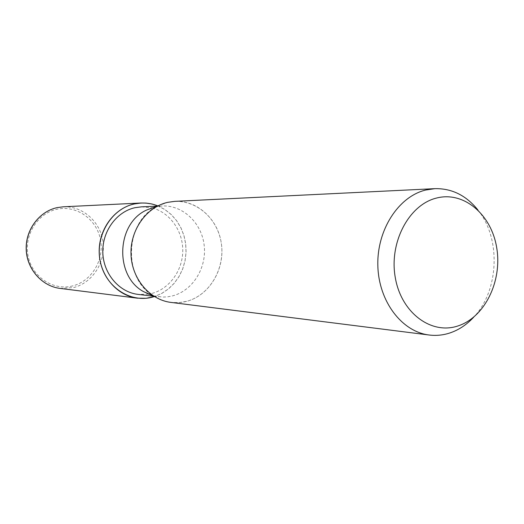 <?xml version="1.0" encoding="UTF-8"?>
<svg xmlns="http://www.w3.org/2000/svg" width="524" height="524" viewBox="0 0 524 524"><rect width="100%" height="100%" fill="white"/><g stroke="black" fill="none" stroke-linecap="round" stroke-linejoin="round"><path stroke-width="0.39" stroke-dasharray="2.62 1.97" d="M157.842 205.906L164.903 209.574L171.224 214.565L176.608 220.702L180.885 227.796L183.944 235.61L185.673 243.889L186.04 252.391L185.024 260.834L182.66 268.956L179.018 276.515L174.204 283.255L168.368 288.966L161.68 293.46L154.357 296.571L161.68 293.46L168.361 288.966L174.204 283.255L179.018 276.508L182.66 268.956L185.024 260.834L186.04 252.391L185.673 243.889L183.937 235.61L180.885 227.796L176.608 220.702L171.224 214.565L164.903 209.574L157.842 205.906M154.914 206.98L162.171 205.958C182.961 205.022 201.707 222.988 204.183 245.35C206.875 267.679 192.943 290.447 172.828 295.811L167.824 296.807L162.748 297.108L153.1 295.752M141.546 206.823L151.849 207.864M152.248 207.963C169.94 212.541 182.896 230.92 182.765 250.603C182.732 270.292 169.645 288.724 151.94 293.42L148.94 294.088M174.846 201.354C197.908 200.161 218.737 220.1 221.541 244.97C224.593 269.808 209.246 295.222 186.963 301.261C175.684 304.202 164.877 302.662 154.528 296.649C122.177 279.266 124.43 220.689 158.019 205.84L167.68 202.343C191.673 196.749 216.209 215.154 220.945 241.099C226.021 266.958 210.51 294.914 186.963 301.261L179.018 302.623L170.968 302.413M477.809 209.849C501.16 238.341 499.149 290.565 473.689 317.184M148.534 294.161L138.179 294.409M157.907 205.88L164.962 209.554L171.276 214.552L176.66 220.702L180.937 227.796L183.983 235.61L185.719 243.896L186.079 252.391L185.064 260.834L182.706 268.963L179.064 276.515L174.256 283.261L168.42 288.979L161.739 293.479L154.423 296.604M63.214 206.81C82.753 205.788 100.569 221.894 103.012 242.081C105.665 262.236 92.571 282.796 73.648 287.558L60.083 288.41M72.725 285.908C53.612 290.99 32.449 277.34 28.191 256.452C23.639 235.63 37.387 213.347 56.9 209.259C76.353 204.858 96.482 219.071 100.412 239.272C104.623 259.406 91.916 281.119 72.725 285.908M157.121 206.168L162.171 205.958M153.656 296.257L158.68 296.853"/><path stroke-width="0.79" d="M134.196 203.993C142.292 202.231 150.178 202.867 157.842 205.906C150.178 202.867 142.292 202.231 134.196 203.993C111.226 208.899 94.91 236.055 100.267 261.437C105.278 286.897 130.247 303.363 152.661 297.069C130.247 303.363 105.278 286.897 100.267 261.437C94.91 236.055 111.226 208.899 134.196 203.993M154.357 296.571L152.661 297.069L154.357 296.571M153.656 296.257L138.179 294.409C119.367 292.3 103.562 274.065 102.822 252.909C101.925 231.759 116.289 211.82 134.93 207.707L141.546 206.823L157.121 206.168M151.849 207.864L152.248 207.963M473.689 317.184C466.688 324.749 458.69 330.035 449.71 333.022C442.99 335.203 436.171 335.864 429.241 335.019C401.888 331.836 378.675 301.444 377.843 265.733C376.776 230.049 398.397 196.618 425.645 190.035L434.861 188.66C451.76 188.306 466.078 195.367 477.809 209.849M429.241 335.019L170.968 302.413C149.641 299.872 131.76 278.794 131.013 254.369C130.083 229.951 146.51 207.026 167.68 202.343L174.846 201.354L434.861 188.66M436.525 198.052C464.002 190.887 491.591 214.729 496.759 248.062C502.306 281.296 484.72 317.387 457.924 325.954C431.226 335.026 401.201 312.789 395.273 277.524C388.946 242.383 408.969 204.688 436.525 198.052M153.1 295.752L143.504 291.599C114.337 275.912 116.354 223.434 146.641 210.026L154.914 206.98M148.94 294.088L148.534 294.161M154.423 296.604L146.176 298.294L137.38 298.169C117.003 295.739 99.94 275.879 99.213 252.909C98.316 229.938 113.97 208.369 134.183 203.947L141.035 203.011L145.96 203.076L152.032 204.013L157.907 205.88M137.38 298.169L60.083 288.41C42.018 286.248 26.947 269.192 26.285 249.548C25.473 229.905 39.248 211.447 57.149 207.622L63.214 206.81L141.035 203.011M143.504 291.599L154.521 296.649M146.641 210.026L158.012 205.84M60.083 288.41C41.966 286.242 26.868 269.185 26.2 249.548C25.381 229.918 39.169 211.46 57.123 207.622L63.214 206.81"/></g></svg>
